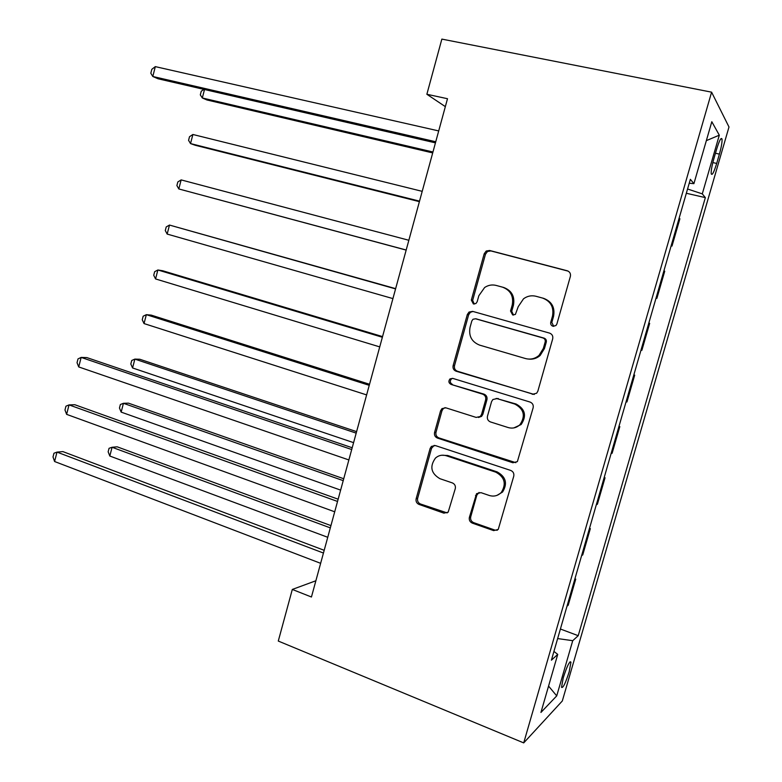 <?xml version="1.0" encoding="UTF-8"?>
<svg xmlns="http://www.w3.org/2000/svg" width="782" height="782" viewBox="0 0 782 782"><rect width="100%" height="100%" fill="white"/><g stroke="black" fill="none" stroke-linecap="round" stroke-linejoin="round"><path stroke-width="1.17" d="M552.933 326.241L555.894 325.566L556.892 323.983L570.371 276.417C570.88 273.632 569.824 271.745 567.224 270.767L489.62 250.475L486.209 251.032L484.205 253.749L471.331 300.102L473.403 303.963L475.935 303.504L477.167 301.735L478.838 295.733L484.635 287.502C488.232 285.107 492.083 284.413 496.199 285.44L502.552 287.17C510.568 290.269 513.794 296.202 512.239 304.99L510.538 311.041L512.669 314.96L515.406 314.403L518.231 306.652L523.51 298.812C527.322 296.016 531.486 295.166 536.012 296.28L542.532 298.05C550.763 301.217 554.076 307.248 552.483 316.143L550.753 322.272C550.401 324.207 551.134 325.537 552.933 326.241M569.208 671.738L570.968 662.129C569.579 660.917 567.018 666.117 563.265 677.74L561.525 687.329C562.952 688.453 565.513 683.253 569.208 671.738M469.376 517.352C468.887 520.059 469.874 521.985 472.348 523.138L493.657 530.616L498.242 529.434L513.745 476.218C514.243 473.481 513.227 471.546 510.695 470.422L435.369 445.574L431.39 446.405L430.1 448.497L416.141 498.76C415.672 501.409 416.62 503.305 419.005 504.419L443.902 513.158L448.164 512.171L455.29 488.623C455.769 485.935 454.792 484.029 452.358 482.914L439.904 478.682C430.96 473.364 429.484 466.492 435.476 458.057C438.653 455.32 442.26 454.547 446.307 455.75L495.847 472.191C504.732 477.118 506.55 483.872 501.301 492.435C497.919 495.827 493.911 496.844 489.278 495.475L480.94 492.64L476.551 493.696L469.376 517.352L470.705 516.882C470.226 519.58 471.214 521.506 473.677 522.65L494.918 530.098L497.303 530.235M711.6 92.168L441.859 39.1L426.864 94.27L447.5 98.718L311.441 597.008L292.312 589.442L278.284 641.054L523.715 742.9L711.6 92.168L728.99 126.987L562.317 700.965L523.715 742.9M532.239 394.323L536.628 393.248L537.84 391.215L552.698 338.811C553.197 336.035 552.151 334.139 549.57 333.112L472.68 311.383L469.044 312.047L467.313 314.55L453.12 365.634C452.641 368.322 453.619 370.179 456.053 371.196L534.272 394.451M533.138 407.803L517.371 461.615L512.865 462.758L437.451 438.076C435.046 437.011 434.078 435.134 434.557 432.466L440.569 410.824L441.967 408.615L445.867 407.823L476.15 417.412L480.285 416.483L481.565 414.392L485.651 399.817C486.13 397.1 485.133 395.213 482.66 394.157L451.038 384.412C448.594 382.985 448.262 381.147 450.031 378.899L452.71 378.371L530.049 402.056C532.61 403.131 533.637 405.047 533.138 407.803M716.576 149.401L713.81 158.912C711.855 165.95 710.985 170.906 711.219 173.79C712.089 175.823 713.917 172.363 716.703 163.428L719.401 154.113C721.375 147.055 722.245 142.05 722.03 139.088C721.19 136.997 719.362 140.437 716.576 149.401M689.216 183.252L693.908 183.653L690.359 179.322L551.398 660.184L557.732 654.397L553.93 651.416M693.908 183.653L711.816 121.718L719.303 135.188L702.285 193.877L687.564 189M686.322 193.262L705.344 197.611L702.285 193.877M705.344 197.611L578.221 635.688L572.727 640.693L556.725 695.882L540.939 712.441L557.732 654.397M315.879 580.762L292.312 589.442M426.864 94.27L445.339 106.635M671.122 245.871L671.992 246.076L679.89 218.765L679.157 218.08M656.02 298.137L656.88 298.362L664.729 271.217L663.938 270.758M640.976 350.189L641.866 350.316L649.666 323.347L648.806 323.103M633.84 374.891L634.691 375.145L633.772 375.116M626.001 402.036L626.949 401.948L634.691 375.145M618.973 426.356L619.813 426.61L618.836 426.796M611.113 453.55L612.12 453.257L619.813 426.61M604.193 477.499L605.033 477.763L603.997 478.164M596.314 504.742L597.38 504.243L605.033 477.763M589.501 528.319L590.342 528.603L589.247 529.199M581.613 555.621L582.737 554.907L590.342 528.603M574.907 578.817L575.738 579.12L574.594 579.921M567.009 606.177L568.182 605.258L575.738 579.12M560.401 629.011L578.221 635.688M671.992 246.076L671.23 245.519M656.88 298.362L656.059 298.02M557.644 638.571L572.727 640.693M706.351 140.633L719.303 135.188M556.725 695.882L548.563 686.088M553.764 326.358L551.828 322.477L553.558 316.368C555.142 307.512 551.838 301.5 543.637 298.343L542.532 298.05M536.012 296.28L543.637 298.343M496.199 285.44L503.774 287.493C511.77 290.581 514.986 296.505 513.432 305.254L511.741 311.295L513.51 315.078M568.191 271.149L490.891 250.934L487.489 251.481L485.485 254.199L472.651 300.386L474.283 304.071M472.993 311.471L470.383 312.282L468.653 314.784L454.508 365.683C454.029 368.371 454.997 370.218 457.421 371.235L533.383 394.284M545.181 341.959C545.523 340.023 544.8 338.694 543.001 337.98L475.583 318.782L472.993 319.261L471.81 320.991L470.06 327.296C468.506 335.937 471.673 341.871 479.542 345.097L525.465 358.537C530.499 359.847 535.015 358.791 539.042 355.38L543.353 348.401L545.181 341.959L546.276 342.096C546.628 340.17 545.904 338.841 544.106 338.127L543.001 337.98M476.238 318.89L544.106 338.127M529.033 359.104C533.226 359.485 536.931 358.273 540.157 355.468L544.458 348.518L543.353 348.401M546.276 342.096L544.458 348.518M445.075 407.657L443.384 408.527L441.986 410.716L435.994 432.29C435.525 434.958 436.483 436.825 438.878 437.891L515.827 462.67M478.476 417.471L481.585 416.366L482.856 414.274L486.932 399.749C487.421 397.041 486.424 395.164 483.95 394.118L451.038 384.412M452.583 378.341L451.429 378.908C449.66 381.157 449.992 382.985 452.426 384.402M508.212 427.558C512.66 428.79 516.57 427.822 519.962 424.675C525.739 415.936 524.038 409.074 514.839 404.079L497.02 398.585L492.865 399.524L491.555 401.645L487.46 416.249C486.971 418.966 487.968 420.863 490.461 421.938L508.212 427.558M513.882 427.901L521.135 424.528C526.902 415.819 525.201 408.976 516.032 404.001L514.839 404.079M496.189 398.419L516.032 404.001M479.053 492.435L476.834 495.143L470.705 516.882M497.02 495.358L502.543 492.054C507.772 483.511 505.954 476.785 497.098 471.878L495.847 472.191M441.654 455.241L447.705 455.495L497.098 471.878M434.225 445.369L431.556 448.272L417.637 498.359C417.168 501.008 418.116 502.885 420.491 503.999L447.187 512.914M204.503 89.51L202.323 97.975L206.888 99.959L432.7 152.92M203.906 89.373L201.248 91.23L200.309 94.876L202.323 97.975L432.954 151.991M435.75 141.747L152.803 76.489L155.315 66.626L438.702 130.926M435.447 142.862L158.091 78.787L152.803 76.489L150.818 73.234L151.825 69.305L155.315 66.626M422.212 191.346L192.89 134.484L190.534 143.585L195.177 145.247L419.396 201.648M192.89 134.484L189.508 136.713L188.57 140.349L190.534 143.585L419.533 201.15M408.849 240.27L181.15 179.899L178.814 188.951L406.171 250.093M181.15 179.899L177.827 181.952L176.898 185.569L178.814 188.951L406.19 250.015M395.643 288.646L169.489 225.06L167.162 234.072L392.926 298.597M395.565 288.91L169.489 225.06L166.214 226.946L165.285 230.543L167.162 234.072M382.554 336.592L162.715 270.758L157.876 269.986L155.569 278.939L379.739 346.895M382.369 337.257L157.876 269.986L154.66 271.706L153.731 275.274L155.569 278.939M369.534 384.255L151.239 315.126L146.342 314.667L144.035 323.572L366.621 394.91M369.241 385.331L146.342 314.667L143.165 316.211L142.246 319.76L144.035 323.572M356.602 431.635L139.822 359.261L134.856 359.104L132.569 367.96L353.591 442.651M356.191 433.13L134.856 359.104L131.738 360.482L130.819 364.011L132.569 367.96M352.193 447.754L86.88 357.599L81.152 357.413L351.714 449.533M78.718 366.934L77.037 362.701L78.004 358.909L81.152 357.413L78.718 366.934L348.87 459.943M343.728 478.75L128.463 403.15L123.439 403.297L121.161 412.114L340.629 490.109M343.22 480.637L123.439 403.297L120.369 404.519L119.46 408.028L121.161 412.114M338.147 499.199L74.837 404.734L69.041 404.9L337.531 501.448M66.626 414.362L64.984 409.973L65.952 406.2L69.041 404.9L66.626 414.362L334.716 511.799M330.942 525.602L117.173 446.815L112.08 447.265L109.812 456.023L327.746 537.293M330.317 527.879L112.08 447.265L109.06 448.311L108.151 451.81L109.812 456.023M324.198 550.313L62.863 451.595L56.998 452.113L323.445 553.04M54.593 461.517L53.01 456.971L53.968 453.228L56.998 452.113L54.593 461.517L320.64 563.323M715.452 153.262L719.401 154.113M712.822 162.588L716.703 163.428M553.558 316.368L552.483 316.143M511.741 311.295L510.538 311.041M513.432 305.254L512.239 304.99M503.774 287.493L502.552 287.17M472.651 300.386L471.331 300.102M485.485 254.199L484.205 253.749M490.891 250.934L489.62 250.475M568.143 271.129L567.224 270.767M551.828 322.477L550.753 322.272M457.421 371.235L456.053 371.196M454.508 365.683L453.12 365.634M468.653 314.784L467.313 314.55M476.893 318.997L475.583 318.782M514.067 462.475L512.865 462.758M438.878 437.891L437.451 438.076M435.994 432.29L434.557 432.466M441.986 410.716L440.569 410.824M482.856 414.274L481.565 414.392M486.932 399.749L485.651 399.817M483.95 394.118L482.66 394.157M498.271 398.527L497.02 398.585M476.834 495.143L475.515 495.534M447.705 455.495L446.307 455.75M445.31 512.709L443.902 513.158M420.491 503.999L419.005 504.419M417.637 498.359L416.141 498.76M431.556 448.272L430.1 448.497M494.918 530.098L493.657 530.616M473.677 522.65L472.348 523.138M570.068 661.777L570.968 662.129M720.799 138.825L722.03 139.088M487.489 251.481L486.209 251.032M470.383 312.282L469.044 312.047M540.157 355.468L539.042 355.38M443.384 408.527L441.967 408.615M481.585 416.366L480.285 416.483M451.429 378.908L450.031 378.899M521.135 424.528L519.962 424.675M477.87 493.305L476.551 493.696M502.543 492.054L501.301 492.435M432.837 446.18L431.39 446.405"/></g></svg>
